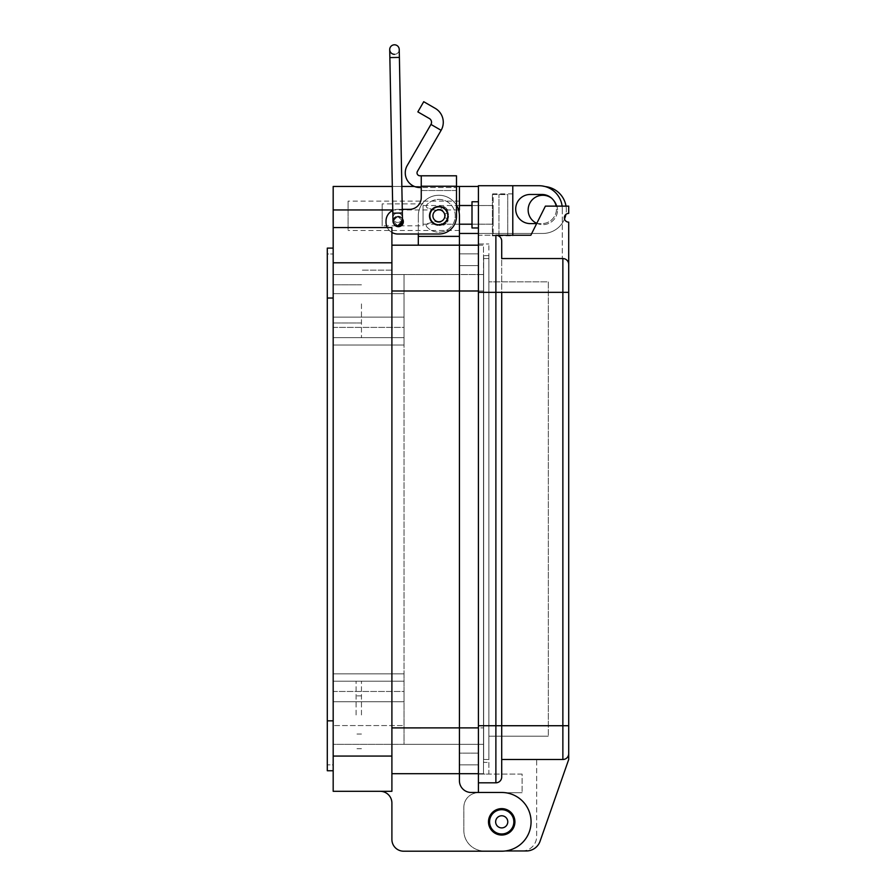 <?xml version="1.0" encoding="UTF-8"?>
<svg xmlns="http://www.w3.org/2000/svg" width="896" height="896" viewBox="0 0 896 896"><rect width="100%" height="100%" fill="white"/><g stroke="black" fill="none" stroke-linecap="round" stroke-linejoin="round"><path stroke-width="0.67" stroke-dasharray="4.48 3.36" d="M407.232 165.514A14.683 14.683 0 0 0 419.955 187.544L421.254 187.544L421.254 175.795L419.955 175.795A2.934 2.934 0 0 1 417.413 171.394L441.123 130.312L430.954 124.432L407.232 165.514M429.912 215.813A8.96 8.96 0 0 1 438.872 206.864A8.96 8.96 0 0 1 447.821 215.813A8.96 8.96 0 0 1 438.872 224.773A8.96 8.96 0 0 1 429.912 215.813A8.96 8.96 0 0 1 438.872 206.864A8.96 8.96 0 0 1 447.821 215.813A8.96 8.96 0 0 1 438.872 224.773A8.96 8.96 0 0 1 429.912 215.813A8.96 8.96 0 0 1 438.872 206.864A8.96 8.96 0 0 1 447.821 215.813A8.96 8.96 0 0 1 438.872 224.773A8.96 8.96 0 0 1 429.912 215.813A8.96 8.96 0 0 0 438.872 224.773A8.96 8.96 0 0 0 447.821 215.813A8.96 8.96 0 0 1 438.872 224.773A8.96 8.96 0 0 1 429.912 215.813A8.96 8.96 0 0 0 438.872 224.773A8.96 8.96 0 0 0 447.821 215.813A8.96 8.96 0 0 1 438.872 224.773A8.96 8.96 0 0 1 429.912 215.813A8.96 8.96 0 0 0 438.872 224.773A8.96 8.96 0 0 0 447.821 215.813A8.96 8.96 0 0 1 438.872 224.773A8.96 8.96 0 0 1 429.912 215.813A8.96 8.96 0 0 1 438.872 206.864A8.96 8.96 0 0 1 447.821 215.813A8.96 8.96 0 0 0 438.872 206.864A8.96 8.96 0 0 0 429.912 215.813A8.96 8.96 0 0 1 438.872 206.864A8.96 8.96 0 0 1 447.821 215.813A8.96 8.96 0 0 0 438.872 206.864A8.96 8.96 0 0 0 429.912 215.813A8.96 8.96 0 0 1 438.872 206.864A8.96 8.96 0 0 1 447.821 215.813A8.96 8.96 0 0 0 438.872 206.864A8.96 8.96 0 0 0 429.912 215.813M397.835 225.792L397.835 225.792A4.76 4.76 0 0 1 397.746 225.792L392.974 221.122A4.76 4.76 0 0 1 397.656 216.261A4.76 4.76 0 0 0 393.758 223.642A4.995 4.995 0 0 1 398.35 216.698A4.995 4.995 0 0 1 403.346 221.682A4.995 4.995 0 0 1 398.35 226.677A4.995 4.995 0 0 1 393.355 221.682A4.995 4.995 0 0 1 398.35 216.698A4.995 4.995 0 0 1 403.346 221.682A4.995 4.995 0 0 1 398.35 226.677A4.995 4.995 0 0 1 393.355 221.682A4.995 4.995 0 0 1 397.656 216.742M400.658 217.258A4.995 4.995 0 0 1 402.461 218.859M393.355 221.682A4.995 4.995 0 0 1 398.35 216.698A4.995 4.995 0 0 1 403.346 221.682A4.995 4.995 0 0 1 398.35 226.677A4.995 4.995 0 0 1 393.355 221.682M430.954 124.432L441.123 130.312L430.954 124.432A4.323 4.323 0 0 0 429.374 118.53L417.861 111.888L423.73 101.707L435.243 108.36A16.072 16.072 0 0 1 441.123 130.312M421.254 187.544L421.254 190.523L421.254 187.544L456.49 187.544L421.254 187.544L421.254 175.795L421.254 197.613A11.749 11.749 0 0 1 409.506 209.35L397.768 209.35A11.749 11.749 0 0 0 386.019 221.099L386.019 222.275A11.749 11.749 0 0 0 397.768 234.013L438.872 234.013A17.618 17.618 0 0 0 456.49 216.406L456.49 175.795M478.408 245.179L483.504 245.179L483.504 727.888L483.504 245.179L418.309 245.179L418.309 215.813A20.563 20.563 0 0 1 456.49 205.218L456.49 187.544L456.49 190.523L421.254 190.523L421.254 197.613A11.749 11.749 0 0 1 409.506 209.35L397.768 209.35A11.749 11.749 0 0 0 392.773 210.47M456.49 190.523L421.254 190.523L421.254 197.613M386.019 221.099A11.749 11.749 0 0 1 397.768 209.35L402.282 209.35L397.768 209.35A11.749 11.749 0 0 0 386.019 221.099L386.019 222.275A11.749 11.749 0 0 0 397.768 234.013L438.872 234.013A17.618 17.618 0 0 0 456.49 216.406A17.618 17.618 0 0 1 438.872 234.013L418.309 234.013L418.309 215.813A20.563 20.563 0 0 1 438.872 195.261A20.563 20.563 0 0 1 459.424 215.813L459.424 209.944M391.899 227.562L348.096 227.562L348.096 201.141L348.096 230.507L348.096 227.562L391.899 227.562L391.899 791.302L333.178 791.302L333.178 227.562L387.285 227.562A11.749 11.749 0 0 0 391.899 232.445M386.019 222.275A11.749 11.749 0 0 0 397.768 234.013M478.408 773.685L483.504 773.685L483.504 727.888L483.504 773.685L459.424 773.685L459.424 253.87L478.218 253.87L478.218 290.909L459.424 290.909L459.424 253.87L459.424 764.882L459.424 290.909L459.424 764.882L478.218 764.882L478.218 253.87L459.424 253.87L478.218 253.87L478.218 764.882L478.218 253.87L459.424 253.87L459.424 290.909L478.218 290.909L478.218 764.882L459.424 764.882L459.424 233.453L542.83 233.453A23.498 23.498 0 0 0 566.328 209.955A23.498 23.498 0 0 0 542.83 186.458A23.498 23.498 0 0 1 545.216 186.581M418.309 245.179L418.309 215.813L418.309 245.179L459.424 245.179L418.309 245.179L459.424 245.179L459.424 236.376L459.424 245.179L391.899 245.179L459.424 245.179L391.899 245.179L391.899 791.302L380.15 791.302L391.899 791.302L380.15 791.302L391.899 791.302L391.899 245.179L459.424 245.179L459.424 727.888L459.424 274.546L483.504 274.546L459.424 274.546L459.424 290.987L483.504 290.987L483.504 744.33L483.504 274.546L483.504 290.987L478.408 290.987M478.408 727.888L459.424 727.888L459.424 265.619L459.424 753.133L478.218 753.133L459.424 753.133L478.218 753.133L459.424 753.133L459.424 290.987L459.424 744.33L483.504 744.33L459.424 744.33L459.424 727.888L459.424 753.133L459.424 290.875L459.424 773.685L391.899 773.685L391.899 791.302L391.899 773.685L459.424 773.685L391.899 773.685M459.424 265.619L478.218 265.619L478.218 290.875L478.218 265.619L459.424 265.619L478.218 265.619L459.424 265.619L478.218 265.619L459.424 265.619L459.424 290.875L459.424 265.619L478.218 265.619M489.574 821.834A12.141 12.141 0 0 0 501.704 833.974A12.141 12.141 0 0 0 513.845 821.834A12.141 12.141 0 0 0 501.704 809.704A12.141 12.141 0 0 0 489.574 821.834M495.645 821.834A6.07 6.07 0 0 0 501.704 827.904A6.07 6.07 0 0 0 507.774 821.834A6.07 6.07 0 0 0 501.704 815.774A6.07 6.07 0 0 0 495.645 821.834M444.842 215.813A5.97 5.97 0 0 1 438.872 221.782A5.97 5.97 0 0 1 432.902 215.813A5.97 5.97 0 0 0 438.872 221.782A5.97 5.97 0 0 0 444.842 215.813A5.97 5.97 0 0 1 438.872 221.782A5.97 5.97 0 0 1 432.902 215.813A5.97 5.97 0 0 0 438.872 221.782A5.97 5.97 0 0 0 444.842 215.813A5.97 5.97 0 0 0 438.872 209.843A5.97 5.97 0 0 0 432.902 215.813A5.97 5.97 0 0 0 438.872 221.782A5.97 5.97 0 0 0 444.842 215.813A5.97 5.97 0 0 0 438.872 209.843A5.97 5.97 0 0 0 432.902 215.813A5.97 5.97 0 0 1 438.872 209.843A5.97 5.97 0 0 1 444.842 215.813A5.97 5.97 0 0 0 438.872 209.843A5.97 5.97 0 0 0 432.902 215.813A5.97 5.97 0 0 1 438.872 209.843A5.97 5.97 0 0 1 444.842 215.813M426.742 204.814A1.96 1.96 0 0 0 427.661 208.018L435.422 210.246A6.552 6.552 0 0 1 440.899 209.586L441.426 207.939A1.96 1.96 0 0 1 444.326 206.864A10.483 10.483 0 0 1 447.821 210.358A1.96 1.96 0 0 1 446.746 213.248L445.099 213.786A6.552 6.552 0 0 1 445.099 217.84L446.746 218.378A1.96 1.96 0 0 1 447.821 221.267A10.483 10.483 0 0 1 444.326 224.762A1.96 1.96 0 0 1 441.426 223.698L440.899 222.04A6.552 6.552 0 0 1 435.422 221.379L427.661 223.608A1.96 1.96 0 0 0 426.742 226.822A16.374 16.374 0 0 0 450.262 227.584A16.374 16.374 0 0 0 450.262 204.053A16.374 16.374 0 0 0 426.742 204.814A1.96 1.96 0 0 0 427.661 208.018L435.422 210.246A6.552 6.552 0 0 1 440.899 209.586L441.426 207.939A1.96 1.96 0 0 1 444.326 206.864A10.483 10.483 0 0 1 447.821 210.358A1.96 1.96 0 0 1 446.746 213.248L445.099 213.786A6.552 6.552 0 0 1 445.099 217.84L446.746 218.378A1.96 1.96 0 0 1 447.821 221.267A10.483 10.483 0 0 1 444.326 224.762A1.96 1.96 0 0 1 441.426 223.698L440.899 222.04A6.552 6.552 0 0 1 435.422 221.379L427.661 223.608A1.96 1.96 0 0 0 426.742 226.822A16.374 16.374 0 0 0 450.262 227.584A16.374 16.374 0 0 0 450.262 204.053A16.374 16.374 0 0 0 426.742 204.814A1.96 1.96 0 0 0 427.661 208.018L435.422 210.246A6.552 6.552 0 0 1 440.899 209.586L441.426 207.939A1.96 1.96 0 0 1 444.326 206.864A10.483 10.483 0 0 1 447.821 210.358A1.96 1.96 0 0 1 446.746 213.248L445.099 213.786A6.552 6.552 0 0 1 445.099 217.84L446.746 218.378A1.96 1.96 0 0 1 447.821 221.267A10.483 10.483 0 0 1 444.326 224.762A1.96 1.96 0 0 1 441.426 223.698L440.899 222.04A6.552 6.552 0 0 1 435.422 221.379L427.661 223.608A1.96 1.96 0 0 0 426.742 226.822A16.374 16.374 0 0 0 450.262 227.584A16.374 16.374 0 0 0 450.262 204.053A16.374 16.374 0 0 0 426.742 204.814A1.96 1.96 0 0 0 427.661 208.018L435.422 210.246A6.552 6.552 0 0 1 440.899 209.586L441.426 207.939A1.96 1.96 0 0 1 444.326 206.864A10.483 10.483 0 0 1 447.821 210.358A1.96 1.96 0 0 1 446.746 213.248L445.099 213.786A6.552 6.552 0 0 1 445.099 217.84L446.746 218.378A1.96 1.96 0 0 1 447.821 221.267A10.483 10.483 0 0 1 444.326 224.762A1.96 1.96 0 0 1 441.426 223.698L440.899 222.04A6.552 6.552 0 0 1 435.422 221.379L427.661 223.608A1.96 1.96 0 0 0 426.742 226.822A16.374 16.374 0 0 0 450.262 227.584A16.374 16.374 0 0 0 450.262 204.053A16.374 16.374 0 0 0 426.742 204.814M333.178 303.901L333.178 322.986L333.178 303.901M361.458 303.901L361.458 337.669L361.458 303.901M333.178 714.963L333.178 695.878L333.178 714.963M361.458 714.963L361.458 681.195L361.458 714.963M356.093 714.963L356.093 681.195L356.093 714.963M536.794 223.339A14.683 14.683 0 0 0 557.525 209.955A14.683 14.683 0 0 1 542.83 224.638A14.683 14.683 0 0 1 528.147 209.955A14.683 14.683 0 0 1 542.83 195.272A14.683 14.683 0 0 1 557.525 209.955A14.683 14.683 0 0 0 551.622 198.195M566.014 206.125A23.498 23.498 0 0 1 565.902 214.413M391.899 303.901L391.899 337.669L391.899 303.901M391.899 714.963L391.899 681.195L391.899 714.963M488.499 821.834A13.216 13.216 0 0 1 501.704 808.629A13.216 13.216 0 0 1 514.92 821.834A13.216 13.216 0 0 1 501.704 835.05A13.216 13.216 0 0 1 488.499 821.834A13.216 13.216 0 0 1 501.704 808.629A13.216 13.216 0 0 1 514.92 821.834A13.216 13.216 0 0 1 501.704 835.05A13.216 13.216 0 0 1 488.499 821.834A13.216 13.216 0 0 1 501.704 808.629A13.216 13.216 0 0 1 514.92 821.834A13.216 13.216 0 0 1 501.704 835.05A13.216 13.216 0 0 1 488.499 821.834M429.173 215.813A9.688 9.688 0 0 1 438.872 206.125A9.688 9.688 0 0 1 448.56 215.813A9.688 9.688 0 0 0 438.872 206.125A9.688 9.688 0 0 0 429.173 215.813A9.688 9.688 0 0 0 438.872 225.501A9.688 9.688 0 0 0 448.56 215.813A9.688 9.688 0 0 1 438.872 225.501A9.688 9.688 0 0 1 429.173 215.813M438.872 206.125A9.688 9.688 0 0 0 429.173 215.813A9.688 9.688 0 0 0 438.872 225.501A9.688 9.688 0 0 1 429.173 215.813A9.688 9.688 0 0 1 438.872 206.125A9.688 9.688 0 0 1 448.56 215.813A9.688 9.688 0 0 1 438.872 225.501A9.688 9.688 0 0 0 448.56 215.813A9.688 9.688 0 0 0 438.872 206.125M333.178 327.398L333.178 274.546L333.178 345.016L333.178 327.398L333.178 337.669L333.178 327.398L333.178 337.669L333.178 327.398L404.04 327.398L404.04 345.016L333.178 345.016L333.178 673.859L333.178 345.016L404.04 345.016L404.04 673.859L333.178 673.859L333.178 691.477L333.178 673.859L404.04 673.859L404.04 744.33L333.178 744.33L333.178 691.477L333.178 744.33L333.178 725.57L333.178 744.33L404.04 744.33L333.178 744.33L404.04 744.33L404.04 725.57L333.178 725.57L404.04 725.57L404.04 744.33L404.04 673.859L333.178 673.859L404.04 673.859L404.04 744.33L459.424 744.33L404.04 744.33L404.04 727.888L459.424 727.888L459.424 274.546L459.424 290.987L404.04 290.987L404.04 345.016L333.178 345.016L404.04 345.016L404.04 274.546L333.178 274.546L333.178 293.653L333.178 274.546L404.04 274.546L333.178 274.546L404.04 274.546L404.04 337.669L404.04 327.398L404.04 337.669L404.04 327.398L333.178 327.398M333.178 227.562L333.178 186.458L478.408 186.458M333.178 770.75L333.178 720.832L333.178 770.75L327.298 770.75L327.298 253.994L333.178 253.994L333.178 720.832L333.178 253.994L327.298 253.994L327.298 298.032L327.298 248.114L333.178 248.114M456.49 186.458L414.422 186.458M401.845 186.458L392.314 186.458M459.424 186.458L459.424 233.453M380.15 791.302A11.749 11.749 0 0 1 391.899 803.04A11.749 11.749 0 0 0 380.15 791.302A11.749 11.749 0 0 1 391.899 803.04L391.899 839.451A11.749 11.749 0 0 0 403.637 851.2L501.704 851.2A29.366 29.366 0 0 0 531.07 821.834A29.366 29.366 0 0 0 501.704 792.478L471.184 792.478A11.749 11.749 0 0 1 459.424 780.73L459.424 773.685M459.424 236.376L459.424 215.813L459.424 236.376L418.309 236.376M459.424 215.824L459.424 230.507L459.424 215.824A20.563 20.563 0 0 0 438.872 195.261A20.563 20.563 0 0 0 418.309 215.813A20.563 20.563 0 0 1 438.872 195.261A20.563 20.563 0 0 1 459.424 215.813M564.514 219.016A23.498 23.498 0 0 1 542.83 233.453L478.408 233.453M391.899 803.04L391.899 839.451A11.749 11.749 0 0 0 403.637 851.2L501.704 851.2A29.366 29.366 0 0 0 531.07 821.834A29.366 29.366 0 0 0 501.704 792.478L478.408 792.714A14.56 14.56 0 0 0 463.848 807.274L463.848 830.581A20.384 20.384 0 0 0 484.232 850.965L505.422 850.965M391.899 839.451A11.749 11.749 0 0 0 403.637 851.2M501.704 851.2A29.366 29.366 0 0 0 531.07 821.834A29.366 29.366 0 0 0 501.704 792.478L471.184 792.478A11.749 11.749 0 0 1 459.424 780.73M327.298 720.832L327.298 298.032L327.298 764.882L327.298 720.832L333.178 720.832L333.178 764.882L327.298 764.882L333.178 764.882L333.178 298.032L333.178 720.832L327.298 720.832L333.178 720.832M478.218 253.87L459.424 253.87L478.218 253.87M459.424 764.882L478.218 764.882M478.218 290.875L478.218 753.133L478.218 290.875L459.424 290.875L478.218 290.875M333.178 691.477L333.178 701.747L333.178 691.477L333.178 701.747L333.178 691.477L404.04 691.477L404.04 701.747L404.04 691.477L404.04 701.747L404.04 691.477L333.178 691.477M333.178 293.653L404.04 293.653L404.04 274.546L404.04 293.653L333.178 293.653M483.504 274.546L404.04 274.546L459.424 274.546L404.04 274.546L404.04 727.888L483.504 727.888L391.899 727.866M459.424 274.546L404.04 274.546L404.04 290.987L483.504 290.987L391.899 290.976M389.861 57.59L392.829 213.181L402.349 213.002L392.829 213.181L402.349 213.002L399.392 57.411L389.861 57.59L394.621 57.501L389.861 57.59L389.715 49.65A4.76 4.76 0 0 1 394.475 44.8M399.392 57.411L394.621 57.501L399.392 57.411L399.235 49.47A4.76 4.76 0 0 1 394.475 54.331A4.76 4.76 0 0 0 394.565 54.331A4.76 4.76 0 0 1 394.475 54.331M397.746 216.261L402.506 220.942L397.746 216.261A4.76 4.76 0 0 1 402.506 220.942A4.76 4.76 0 0 0 397.656 216.261A4.76 4.76 0 0 1 397.746 216.261L392.974 221.122L397.746 216.261A4.76 4.76 0 0 1 402.506 220.942A4.76 4.76 0 0 0 397.746 216.261M397.678 213.046A4.76 4.693 178.9 0 1 402.438 217.65A4.76 4.693 178.9 0 1 397.678 222.432A4.76 4.693 178.9 0 0 402.438 217.65A4.76 4.693 178.9 0 0 397.678 213.046A4.76 4.693 178.9 0 0 392.918 217.829A4.76 4.693 178.9 0 1 397.678 213.046M399.235 49.47A4.76 4.76 0 0 1 394.565 54.331A4.76 4.76 0 0 0 399.235 49.47A4.76 4.76 0 0 1 394.565 54.331M397.678 222.432A4.76 4.693 178.9 0 1 392.918 217.829A4.76 4.693 178.9 0 0 397.678 222.432M392.829 213.181L392.974 221.122L397.622 225.792M501.704 834.949A13.104 13.104 0 0 1 488.6 821.834A13.104 13.104 0 0 1 501.704 808.73A13.104 13.104 0 0 1 514.819 821.834A13.104 13.104 0 0 1 501.704 834.949M478.408 201.757L478.408 227.965L478.408 201.757M512.781 235.827L512.781 193.883L512.781 235.827L492.386 235.827L492.386 193.883L492.386 235.827M512.781 193.883L492.386 193.883M492.386 224.179L492.386 205.542L492.386 224.179L472.002 224.179L472.002 205.542L472.002 224.179M492.386 205.542L472.002 205.542L493.136 205.52L493.136 224.202L493.136 205.52M540.075 841.221A14.56 14.56 0 0 1 526.333 850.965A14.56 14.56 0 0 0 540.075 841.221L568.702 759.506L568.702 753.682A5.824 5.824 0 0 1 562.867 759.506L536.659 759.506L536.659 836.405A14.56 14.56 0 0 1 522.099 850.965L526.333 850.965A14.56 14.56 0 0 0 540.075 841.221L568.702 759.506L568.702 292.331L562.867 292.331L562.867 258.552L501.704 258.552L501.704 241.069A5.824 5.824 0 0 0 495.88 235.245A5.824 5.824 0 0 1 501.704 241.069A5.824 5.824 0 0 0 495.88 235.245L530.835 235.245L545.395 206.125L568.702 206.125L568.702 213.405A4.368 4.368 0 0 0 564.334 217.773A4.368 4.368 0 0 0 568.702 222.141L568.702 264.376A5.824 5.824 0 0 0 562.867 258.552L501.704 258.552L501.704 241.069A5.824 5.824 0 0 0 495.88 235.245A5.824 5.824 0 0 1 501.704 241.069L501.704 258.552L562.867 258.552A5.824 5.824 0 0 1 568.702 264.376A5.824 5.824 0 0 0 562.867 258.552A5.824 5.824 0 0 1 568.702 264.376M568.702 759.506L568.702 753.682A5.824 5.824 0 0 1 562.867 759.506A5.824 5.824 0 0 0 568.702 753.682A5.824 5.824 0 0 1 562.867 759.506L501.704 759.506L501.704 258.552M568.702 753.682A5.824 5.824 0 0 1 562.867 759.506L501.704 759.506L501.704 776.989A5.824 5.824 0 0 1 495.88 782.813A5.824 5.824 0 0 0 501.704 776.989L501.704 725.726L495.88 725.726L495.88 782.813L478.408 782.813L478.408 792.714A14.56 14.56 0 0 0 463.848 807.274L463.848 830.581A20.384 20.384 0 0 0 484.232 850.965L526.333 850.965M522.099 850.965A14.56 14.56 0 0 0 536.659 836.405L536.659 759.506L562.867 759.506L562.867 292.331L501.704 292.331L501.704 241.069A5.824 5.824 0 0 0 495.88 235.245L478.408 235.245L478.408 792.714L478.408 725.726L478.408 782.813L495.88 782.813L478.408 782.813M512.781 185.73L512.781 235.245M562.106 206.125A23.296 23.296 0 0 1 562.285 209.037A23.296 23.296 0 0 0 538.989 185.73L478.408 185.73L478.408 235.245L495.88 235.245L495.88 725.726L478.408 725.726L478.408 243.981L478.408 725.726L488.891 725.726L488.891 774.077L478.408 774.077L488.891 774.077L488.891 243.981L488.891 725.726L488.891 255.64L488.891 292.331L488.891 258.552L483.65 258.552L483.65 762.418L488.891 762.418L483.65 762.418L483.65 255.64L483.65 292.331L483.65 258.552L488.891 258.552L488.891 759.506L488.891 281.848L488.891 736.21L488.891 725.726L483.65 725.726L483.65 292.331L483.65 759.506L483.65 725.726L548.307 725.726L548.307 281.848L488.891 281.848L548.307 281.848L548.307 736.21L548.307 725.726L478.408 725.726M536.659 223.597L541.901 223.597A14.56 14.56 0 0 0 556.17 206.125M562.285 209.037L562.285 258.552L562.285 209.037M541.901 194.466L530.253 194.466A14.56 14.56 0 0 0 515.693 209.037A14.56 14.56 0 0 0 530.253 223.597L541.901 223.597A14.56 14.56 0 0 0 556.461 209.037A14.56 14.56 0 0 0 541.901 194.466M478.408 792.714L522.099 792.714L478.408 792.714M478.408 243.981L488.891 243.981L478.408 243.981M478.408 774.077L488.891 774.077L478.408 774.077M522.099 774.077L488.891 774.077L522.099 774.077L522.099 792.714L522.099 774.077M472.002 201.757L472.002 227.965M501.704 776.989A5.824 5.824 0 0 1 495.88 782.813M488.891 255.64L483.65 255.64L488.891 255.64M483.65 759.506L488.891 759.506L483.65 759.506M488.891 736.21L548.307 736.21L488.891 736.21M459.424 205.52L423.058 205.52L423.058 224.202L423.058 205.52M493.136 224.202L472.002 224.202M459.424 224.202L423.058 224.202M498.971 194.421L507.73 194.634L507.73 235.088L498.971 235.301L507.73 235.088L507.73 194.634L493.136 194.421L493.136 235.301L493.136 194.421M498.971 235.301L493.136 235.301M423.058 225.837L423.058 203.885L423.058 225.837L382.178 225.837L382.178 203.885L382.178 225.837M423.058 203.885L382.178 203.885M507.73 194.634L507.73 235.088L507.73 194.634M498.971 235.088L498.971 194.634L498.971 235.088M456.49 186.234L421.254 186.234M459.424 727.922L478.218 727.922L459.424 727.922M459.424 727.843L478.218 727.843L459.424 727.843M459.424 290.83L478.218 290.83L459.424 290.83M458.573 209.944L392.762 209.944M391.899 262.797L333.178 262.797M391.899 756.067L333.178 756.067M391.899 791.302L333.178 791.302M333.178 298.032L327.298 298.032M404.04 345.016L333.178 345.016L404.04 345.016M404.04 673.859L333.178 673.859M404.04 744.33L459.424 744.33L404.04 744.33M568.702 725.726L501.704 725.726M478.408 292.331L501.704 292.331M361.458 284.816L333.178 284.816L361.458 284.816M361.458 695.878L356.093 695.878M391.899 270.144L361.458 270.144L391.899 270.144M361.458 681.195L356.093 681.195M459.424 201.141L348.096 201.141M404.04 317.117L333.178 317.117L404.04 317.117M404.04 681.195L333.178 681.195L404.04 681.195M361.458 322.986L333.178 322.986L361.458 322.986M361.458 734.048L356.093 734.048M391.899 337.669L361.458 337.669L391.899 337.669M361.458 748.731L356.093 748.731M459.424 230.507L348.096 230.507M404.04 337.669L333.178 337.669L404.04 337.669M404.04 701.747L333.178 701.747L404.04 701.747M402.438 217.65L402.506 220.942L402.438 217.65M402.349 213.002L402.506 220.942M392.918 217.829L392.974 221.122L392.918 217.829"/><path stroke-width="1.34" d="M421.254 187.544L419.955 187.544A14.683 14.683 0 0 1 407.232 165.514L430.954 124.432L441.123 130.312A16.072 16.072 0 0 0 435.243 108.36L423.73 101.707L417.861 111.888L429.374 118.53A4.323 4.323 0 0 1 430.954 124.432M441.123 130.312L417.413 171.394A2.934 2.934 0 0 0 419.955 175.795L421.254 175.795L421.254 197.613A11.749 11.749 0 0 1 409.506 209.35A11.749 11.749 0 0 0 421.254 197.613M429.912 215.813A8.96 8.96 0 0 1 438.872 206.864A8.96 8.96 0 0 1 447.821 215.813A8.96 8.96 0 0 1 438.872 224.773A8.96 8.96 0 0 1 429.912 215.813M397.656 216.742A4.995 4.995 0 0 1 400.658 217.258M402.461 218.859A4.995 4.995 0 0 1 399.347 226.576A4.995 4.995 0 0 1 393.758 223.642A4.76 4.76 0 0 0 397.835 225.792L402.506 220.942L397.835 225.792A4.76 4.76 0 0 0 402.506 220.942A4.76 4.76 0 0 1 397.835 225.792A4.76 4.76 0 0 0 402.506 220.942A4.76 4.76 0 0 1 397.835 225.792M456.49 175.795L421.254 175.795L456.49 175.795L456.49 216.406A17.618 17.618 0 0 1 438.872 234.013L397.768 234.013L418.309 234.013L418.309 245.179M456.49 190.523L456.49 205.218A20.563 20.563 0 0 1 459.424 215.813L459.424 773.685L478.408 773.685M409.506 209.35L402.282 209.35L409.506 209.35M392.773 210.47A11.749 11.749 0 0 0 386.019 221.099L386.019 222.275A11.749 11.749 0 0 0 387.285 227.562L333.178 227.562L333.178 791.302L391.899 791.302L391.899 227.562L333.178 227.562L333.178 186.458L392.314 186.458M391.899 232.445A11.749 11.749 0 0 0 397.768 234.013M386.019 222.275L386.019 221.099M478.408 245.179L459.424 245.179L459.424 773.685L391.899 773.685L459.424 773.685L459.424 780.73A11.749 11.749 0 0 0 471.184 792.478A11.749 11.749 0 0 1 459.424 780.73M513.845 821.834A12.141 12.141 0 0 1 501.704 833.974A12.141 12.141 0 0 1 489.574 821.834A12.141 12.141 0 0 1 501.704 809.704A12.141 12.141 0 0 1 513.845 821.834M507.774 821.834A6.07 6.07 0 0 1 501.704 827.904A6.07 6.07 0 0 1 495.645 821.834A6.07 6.07 0 0 1 501.704 815.774A6.07 6.07 0 0 1 507.774 821.834M444.842 215.813A5.97 5.97 0 0 1 438.872 221.782A5.97 5.97 0 0 1 432.902 215.813A5.97 5.97 0 0 1 438.872 209.843A5.97 5.97 0 0 1 444.842 215.813M551.622 198.195A14.683 14.683 0 0 0 528.147 209.955A14.683 14.683 0 0 0 536.794 223.339M545.216 186.581A23.498 23.498 0 0 1 566.014 206.125M488.499 821.834A13.216 13.216 0 0 1 501.704 808.629A13.216 13.216 0 0 1 514.92 821.834A13.216 13.216 0 0 1 501.704 835.05A13.216 13.216 0 0 1 488.499 821.834M458.573 209.944L459.424 209.944L459.424 186.458L456.49 186.458M414.422 186.458L401.845 186.458M459.424 186.458L478.408 186.458M348.096 227.562L333.178 227.562L348.096 227.562M333.178 770.75L327.298 770.75L327.298 248.114L333.178 248.114M391.899 245.179L459.424 245.179M565.902 214.413A23.498 23.498 0 0 1 564.514 219.016M478.408 233.453L459.424 233.453M562.867 258.552L501.704 258.552L501.704 241.069A5.824 5.824 0 0 0 495.88 235.245L530.835 235.245L545.395 206.125L568.702 206.125L568.702 213.405A4.368 4.368 0 0 0 564.334 217.773A4.368 4.368 0 0 0 568.702 222.141L568.702 264.376A5.824 5.824 0 0 0 562.867 258.552L562.867 292.331L568.702 292.331L568.702 264.376L568.702 753.682A5.824 5.824 0 0 1 562.867 759.506L501.704 759.506L501.704 776.989A5.824 5.824 0 0 1 495.88 782.813L478.408 782.813L478.408 792.478L471.184 792.478L501.704 792.478A29.366 29.366 0 0 1 531.07 821.834A29.366 29.366 0 0 1 501.704 851.2L403.637 851.2L501.704 851.2M380.15 791.302A11.749 11.749 0 0 1 391.899 803.04L391.899 839.451A11.749 11.749 0 0 0 403.637 851.2M391.899 803.04L391.899 839.451M391.899 773.685L459.424 773.685L391.899 773.685M389.861 57.59L399.392 57.411L402.349 213.002L392.829 213.181L389.715 49.65A4.76 4.76 0 0 0 394.475 54.331A4.76 4.76 0 0 1 389.715 49.65A4.76 4.76 0 0 1 394.475 44.8A4.76 4.76 0 0 1 399.235 49.47A4.76 4.76 0 0 0 394.475 44.8A4.76 4.76 0 0 1 399.235 49.47A4.76 4.76 0 0 0 394.386 44.8M392.829 213.181L392.974 221.122A4.76 4.76 0 0 0 397.746 225.792L397.622 225.792M501.704 834.949A13.104 13.104 0 0 1 488.6 821.834A13.104 13.104 0 0 1 501.704 808.73A13.104 13.104 0 0 1 514.819 821.834A13.104 13.104 0 0 1 501.704 834.949M478.408 227.965L472.002 227.965L472.002 201.757L478.408 201.757M568.702 759.506L540.075 841.221L568.702 759.506L568.702 753.682A5.824 5.824 0 0 1 562.867 759.506L501.704 759.506L501.704 725.726L501.704 776.989A5.824 5.824 0 0 1 495.88 782.813L495.88 725.726L478.408 725.726L478.408 292.331L495.88 292.331L495.88 725.726L501.704 725.726L501.704 292.331L495.88 292.331L495.88 235.245M540.075 841.221A14.56 14.56 0 0 1 526.333 850.965L505.422 850.965M501.704 258.552L501.704 241.069M522.099 850.965L526.333 850.965M512.781 235.245L512.781 185.73L478.408 185.73L478.408 292.331M478.408 782.813L478.408 725.726M556.17 206.125A14.56 14.56 0 0 0 541.901 194.466L530.253 194.466A14.56 14.56 0 0 0 515.693 209.037A14.56 14.56 0 0 0 530.253 223.597L536.659 223.597M512.781 185.73L538.989 185.73A23.296 23.296 0 0 1 562.106 206.125M472.002 205.52L459.424 205.52M472.002 224.202L459.424 224.202M421.254 186.234L456.49 186.234M478.408 727.888L391.899 727.899M478.408 290.987L391.899 290.998M333.178 262.797L391.899 262.797M392.762 209.944L333.178 209.944M391.899 756.067L333.178 756.067M327.298 298.032L333.178 298.032M327.298 720.832L333.178 720.832M418.309 236.376L459.424 236.365M568.702 725.726L562.867 725.726L562.867 759.506M501.704 292.331L562.867 292.331L562.867 725.726L501.704 725.726M391.899 791.302L333.178 791.302M399.392 57.411L399.235 49.47M402.349 213.002L402.506 220.942"/></g></svg>
